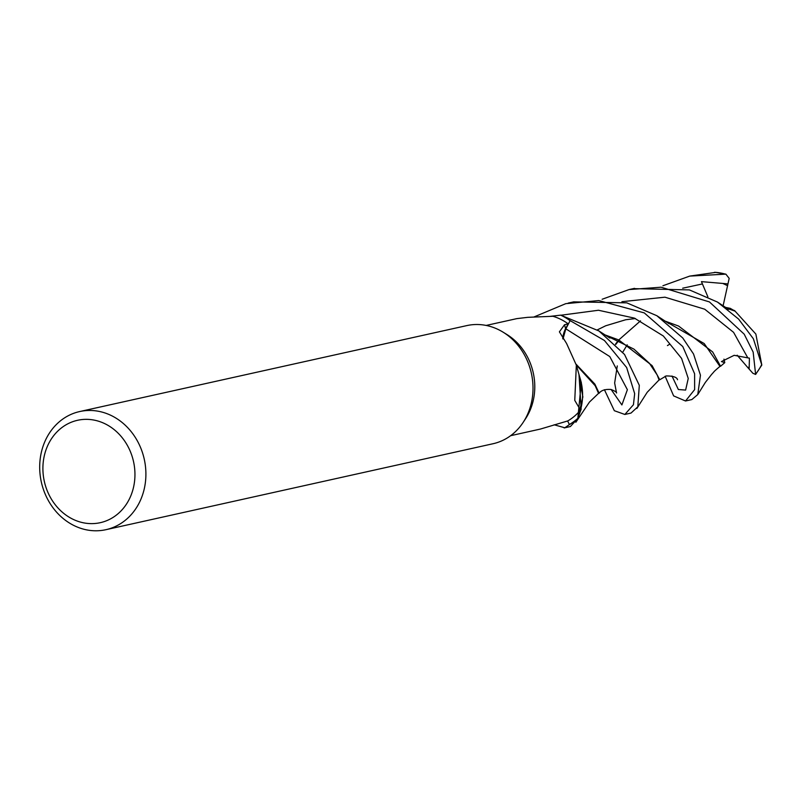 <?xml version="1.0" encoding="UTF-8"?>
<svg xmlns="http://www.w3.org/2000/svg" width="802" height="802" viewBox="0 0 802 802"><rect width="100%" height="100%" fill="white"/><g stroke="black" fill="none" stroke-linecap="round" stroke-linejoin="round"><path stroke-width="1.2" d="M560.919 315.156A60.501 52.711 77.5 0 1 570.132 320.62L604.437 340.489L626.643 367.517L634.663 393.632L633.44 404.729L624.858 414.464L631.004 413.07L637.811 406.794L639.304 385.331L624.527 354.454L598.934 330.965L560.678 315.156A60.401 52.621 77.5 0 1 570.092 320.7L565.821 328.82L563.004 339.015M578.974 374.775L582.864 396.97L577.841 418.313A60.401 52.621 77.5 0 1 569.36 424.509L567.615 420.95L569.41 424.599L564.808 427.777L554.102 424.779M79.679 411.556L466.794 325.602A60.511 52.711 77.5 0 1 503.135 332.198A60.511 52.711 77.5 0 1 523.165 422.383A60.511 52.711 77.5 0 1 494.543 443.376A60.511 52.711 77.5 0 1 493.029 443.737L105.914 529.691A60.511 52.711 77.5 0 1 41.534 482.924A60.511 52.711 77.5 0 1 78.155 411.917A60.511 52.711 77.5 0 1 79.679 411.556A60.511 52.711 77.5 0 1 144.059 458.323A60.511 52.711 77.5 0 1 107.428 529.33A60.511 52.711 77.5 0 1 105.914 529.691M503.135 332.198L506.904 334.514A56.471 49.203 77.5 0 1 525.591 418.684L523.165 422.383M76.24 420.609A52.441 45.684 77.5 0 1 133.172 460.067A52.441 45.684 77.5 0 1 101.613 522.363A52.441 45.684 77.5 0 1 44.681 482.904A52.441 45.684 77.5 0 1 76.24 420.609M510.633 435.697L540.428 429.05L567.816 420.91A56.471 49.203 77.5 0 0 580.468 410.063L574.763 400.378L576.337 365.151L566.613 343.547L559.395 331.838L564.528 324.75L568.177 323.838A56.471 49.203 77.5 0 0 552.919 316.279L527.646 317.341L516.829 318.625L486.142 325.442M562.944 338.925L565.781 328.81L570.092 320.7A60.401 52.621 77.5 0 0 560.678 315.156L550.362 316.339M562.743 338.634A24.611 21.433 77.5 0 1 565.59 328.68L568.177 323.838M576.337 365.151L579.676 376.95A50.025 43.589 77.5 0 1 580.468 410.063M564.157 427.947L570.392 426.534L577.731 418.544L581.159 409.19L579.034 374.975M581.31 382.243L577.841 418.313A60.401 52.621 77.5 0 1 569.36 424.509L567.615 420.95M533.751 317.061L565.811 303.647L598.793 300.56L644.257 312.89L682.763 346.524L694.612 373.782L694.632 389.612L685.53 400.99L673.63 395.897L665.129 376.228M685.53 400.99L691.835 399.566L697.76 394.574L700.457 375.196L693.519 353.973L682.753 337.983L656.838 315.707L626.793 302.845L573.671 301.873M662.913 285.753L689.72 276.099L725.87 274.144L729.178 278.374L723.133 305.692M715.645 272.379L689.72 276.099M577.731 418.544A60.501 52.711 77.5 0 1 569.41 424.599M602.132 299.256L629.039 289.582L661.089 287.206L709.449 301.933L744.206 334.183L753.158 352.108L755.624 374.434L752.867 373.271L747.935 367.717L749.198 366.985L749.409 358.163L734.171 355.316L721.439 361.582L724.777 362.644L720.587 366.253L712.637 351.928L678.612 326.063L665.66 321.311M727.053 308.389L735.083 311.146L755.855 334.063L761.81 365.06L753.369 338.765L738.632 319.106L717.489 302.073L689.379 289.903L633.329 288.63M667.434 345.582L669.56 344.299M603.996 334.524L618.823 339.978L652.086 365.592L659.765 379.767L659.094 379.927L657.149 374.925L649.43 363.336L633.901 349.091L605.63 335.306M565.169 330.163L570.132 320.62M727.635 285.733L722.853 283.447L701.459 281.632L707.895 296.9M624.858 414.464L614.332 410.704L604.407 389.712M735.324 311.447L734.622 310.585L726.141 307.778M618.883 340.439L615.715 344.509M576.297 365L595.164 385.712L598.563 393.341L599.154 393.211L594.853 384.088L576.097 364.198M725.599 307.407L730.221 308.339L733.289 310.093M640.517 320.86L618.773 339.958M618.522 340.269L615.435 344.228M666.502 321.883L704.196 343.547L719.945 366.404L720.587 366.253M747.935 367.717L737.168 355.206M723.955 359.136L724.777 362.644M565.59 328.68A1015.944 416.86 -25.6 0 1 564.528 324.75M565.821 328.81L609.771 356.559L627.385 389.702L621.891 404.94L611.144 389.501M714.492 272.309A60.511 52.711 77.5 0 1 724.627 273.913M761.639 364.75A60.511 52.711 77.5 0 1 755.855 373.832M671.986 376.018L678.342 389.511L685.62 390.083L688.246 378.464L681.58 358.394L663.344 336.008L634.392 318.113L598.472 310.254L561.109 315.206M702.341 283.958L682.682 288.209M727.965 283.928L722.853 283.447M747.554 357.411L733.589 332.349L704.727 309.211L664.938 297.191L621.921 301.692M749.158 369.03L749.198 366.995M540.207 316.75L527.646 317.341M568.197 303.086L573.861 301.833M629.039 289.582L634.552 288.349M659.094 379.917L647.214 392.268L636.848 408.489M609.911 338.063L598.362 330.584M659.765 379.767L666.161 375.938C673.189 375.958 676.978 377.221 677.53 379.737M599.154 393.211C601.269 390.313 605.229 389.07 611.044 389.471C614.994 391.075 616.828 392.238 616.538 392.98L614.653 383.025L617.279 365.923M622.753 352.198L627.194 344.84M717.479 302.073L728.507 309.341M598.563 393.341L589.47 402.053L575.866 422.233M597.3 329.893L605.66 325.792L625.68 319.757L635.415 318.534M697.76 394.574L705.379 382.374L711.615 374.414C714.983 370.865 712.607 372.609 719.955 366.394M656.838 315.697L669.008 323.647M761.81 365.06L755.624 374.434M715.143 272.309L725.87 274.144"/></g></svg>
